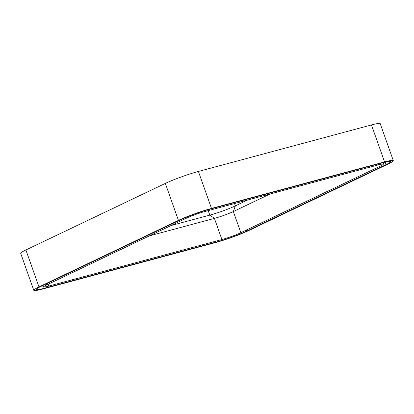 <?xml version="1.0" encoding="UTF-8"?>
<svg xmlns="http://www.w3.org/2000/svg" width="414" height="414" viewBox="0 0 414 414"><rect width="100%" height="100%" fill="white"/><g stroke="black" fill="none" stroke-linecap="round" stroke-linejoin="round"><path stroke-width="0.62" d="M42.544 289.06L215.59 242.557A24.938 2.261 -19.5 0 0 248.664 230.593L388.104 164.037A24.938 2.261 160.5 0 0 393.3 160.632A24.938 2.261 160.5 0 0 384.549 161.915L211.502 208.418A24.938 2.261 -19.5 0 0 178.429 220.383L38.988 286.938A24.938 2.261 160.5 0 0 33.793 290.343A24.938 2.261 160.5 0 0 42.544 289.06M393.3 160.632L380.207 123.657A24.938 2.261 160.5 0 0 371.456 124.94L198.409 171.443A24.938 2.261 -19.5 0 0 165.336 183.407L25.896 249.963A24.938 2.261 160.5 0 0 20.7 253.368L33.793 290.343M270.161 193.969L233.346 211.544A14.278 1.294 -19.5 0 1 214.411 218.39L149.444 235.851M234.526 203.548L235.349 205.877L233.346 211.544L240.834 232.694L380.275 166.138A14.278 1.294 160.5 0 0 383.24 164.301A14.278 1.294 160.5 0 0 383.25 164.192A14.278 1.294 160.5 0 0 378.241 164.927L378.38 163.913M185.456 217.629L186.259 218.281A14.278 1.294 -19.5 0 1 205.194 211.43L378.241 164.927M186.259 218.281L46.818 284.837A14.278 1.294 160.5 0 0 43.848 286.783A14.278 1.294 160.5 0 0 43.92 286.861A14.278 1.294 160.5 0 0 48.857 286.048L221.904 239.546A14.278 1.294 -19.5 0 0 240.834 232.694M386.086 164.581L246.646 231.136A22.185 2.013 -19.5 0 1 217.221 241.781L44.174 288.284A22.185 2.013 160.5 0 1 36.385 289.422A22.185 2.013 160.5 0 1 41.007 286.395L180.447 219.844A22.185 2.013 -19.5 0 1 209.872 209.194L382.919 162.692A22.185 2.013 160.5 0 1 390.707 161.553A22.185 2.013 160.5 0 1 386.086 164.581L385.211 162.107M171.08 225.526L209.8 215.12L214.411 218.39L221.904 239.546M247.577 200.04L235.349 205.877A19.261 1.744 -19.5 0 1 209.8 215.12L208.211 210.622M25.896 249.963L38.988 286.938M165.336 183.407L178.429 220.383M198.409 171.443L211.502 208.418M371.456 124.94L384.549 161.915M379.71 164.549L380.275 166.138M48.195 284.18L48.857 286.048M44.174 288.284L43.605 286.679M217.221 241.781L216.905 240.886M246.646 231.136L246.278 230.096M45.882 284.071L46.818 284.837M205.194 211.43L205.318 210.509M43.92 286.861L42.171 285.841M383.24 164.301L383.954 162.417"/></g></svg>
